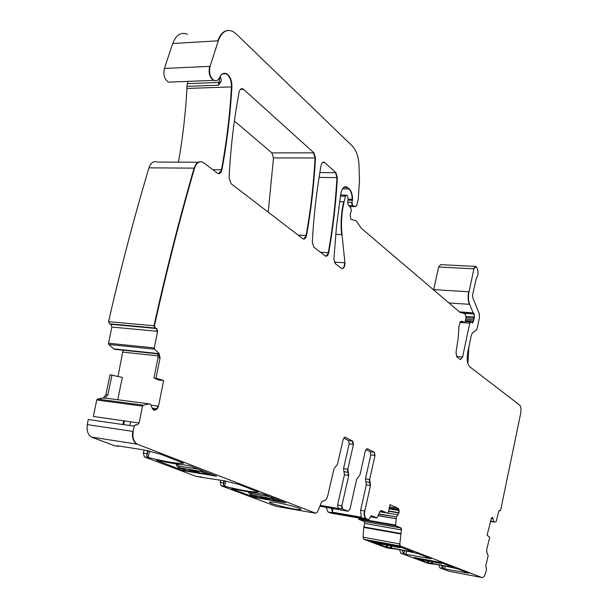 <?xml version="1.0" encoding="UTF-8"?>
<svg xmlns="http://www.w3.org/2000/svg" width="608" height="608" viewBox="0 0 608 608"><rect width="100%" height="100%" fill="white"/><g stroke="black" fill="none" stroke-linecap="round" stroke-linejoin="round"><path stroke-width="0.91" d="M87.286 424.635L132.696 431.368C131.875 437.585 133.243 441.826 136.815 444.114L91.565 437.099C87.902 434.849 86.473 430.692 87.286 424.635L88.244 419.497L134.117 426.17L135.972 424.718L137.112 425L139.11 423.031L93.343 416.465L96.756 400.003L97.508 399.061L103.322 397.921L105.936 394.653L107.897 394.911L104.72 398.103L105.374 398.096M105.936 394.653L110.04 374.764L122.322 377.401L117.747 399.737M112.016 374.908L107.897 394.911M92.051 437.312L114.73 445.824L120.597 446.28M123.067 350.2L118.028 376.36M115.224 349.372L113.719 348.886L108.817 344.478L108.513 343.239L111.872 327.051L110.945 324.33L109.569 323.836L108.566 321.678C120.794 268.212 134.239 217.01 148.892 168.082L148.96 167.846C150.852 162.655 153.702 160.725 157.518 162.07L198.307 162.207M220.119 76.426L221.327 79.967L220.924 81.632L218.47 85.211L186.937 86.359L186.952 88.456C185.562 113.552 182.727 138.115 178.44 162.146M186.937 86.359L187.826 81.381M171.965 81.996L168.431 82.133C164.418 79.253 163.081 74.693 164.411 68.461L172.718 43.502C176.077 34.884 180.994 31.783 187.477 34.223M433.618 289.894L438.634 267.011L440.671 264.655L474.954 266.38M449.168 571.277L439.835 567.842L438.839 564.885M427.249 563.099L400.74 553.174L399.593 549.716M386.376 547.747L363.706 539.273L363.06 537.183L363.789 527.417L364.64 523.442L364.276 521.55L358.819 519.346L358.636 517.932M330.828 513.099L328.046 512.027L326.177 507.277M276.032 506.304L221.114 485.746L220.256 482.288L223.486 482.828L223.463 485.002L224.504 480.822M220.757 480.198L220.256 482.288M144.126 449.981L143.336 453.104L144.385 456.942L196.544 476.528L201.628 477.006M154.447 409.465L154.204 410.4M234.392 121L271.875 152.897L273.494 157.928L268.227 212.2M109.691 323.889L155.048 328.046L153.968 325.782L108.566 321.678M445.246 566.109L444.661 568.944L442.426 568.336L441.431 565.364M444.661 568.944L468.867 573.192L457.756 568.913C445.694 566.033 436.666 564.315 430.669 563.745L430.479 563.715M406.6 551.068L405.901 554.344L403.461 553.683L402.314 550.217M405.901 554.344L431.156 558.661L418.418 553.744C405.445 550.643 395.952 548.864 389.933 548.408L389.736 548.378M332.994 508.448L332.378 512.21L361.266 517.21L360.612 510.264L366.297 484.865L370.105 485.465L369.254 479.461L365.438 478.868L370.812 454.89L374.619 455.43L374.391 452.322L367.224 448.605L365.431 450.566L359.936 474.939L356.706 479.15L349.95 509.094L348.08 511.237L342.486 508.949L341.863 505.757L348.749 475.464L347.822 469.224L353.468 444.425L352.807 441.142L345.131 437.16L343.231 439.166L337.448 464.33L334.012 468.631L327.834 495.452C326.671 499.525 325.014 501.349 322.848 500.924L321.67 501.858L317.574 511.83L315.788 513.274L137.279 444.182C133.707 441.91 132.339 437.661 133.16 431.437L134.117 426.17M332.378 512.21L331.352 508.166M199.827 477.082L224.975 480.905L239.187 484.523L258.248 491.986C252.86 492.275 241.961 490.458 225.56 486.529L223.463 485.002M223.987 480.738L223.486 482.828M118.195 446.371L116.994 445.862L117.785 445.839L144.453 450.034L160.39 454.13L183.555 463.19C178.699 463.912 167.208 462.095 149.089 457.74L146.726 456.038L148.139 450.718M147.508 450.589L146.726 456.038M129.565 425.509L130.796 421.838M153.938 378.001L163.187 380.448L159 380.137L153.938 378.001L158.034 357.641L157.632 353.309L158.635 353.415L159.63 357.816L158.034 357.641M255.261 496.508L255.01 497.519L285.737 502.793L263.515 494.22L257.412 493.103C252.381 492.647 245.518 491.477 236.831 489.6L231.466 488.688M255.01 497.519L231.466 488.71M156.568 460.355L161.812 461.244C171.258 463.273 178.501 464.444 183.54 464.763L190.053 465.918L216.562 476.224L183.639 470.721L156.568 460.355M271.373 501.858C278.069 502.155 300.656 507.832 300.952 509.284L298.817 509.641C292.076 509.261 270.841 503.979 269.511 502.337L271.373 501.858M467.894 363.576L468.836 347.122M398.772 546.334L370.743 541.166L386.217 546.995L413.349 552.094L398.772 546.334M449.289 565.797L449.114 566.656L431.384 563.32L431.71 561.754M449.114 566.656L453.598 567.462L440.101 562.324L413.949 557.437L427.424 562.514L431.384 563.32M389.09 508.835L398.757 510.454L399.061 512.711L399.129 510.515L398.27 508.349L390.002 504.655L388.086 513.426L380.631 510.659M365.438 478.868L366.297 484.865M365.818 449.472L370.196 451.729L370.812 454.89M344.098 510.553L319.884 506.198M343.991 471.686L343.52 468.57L347.426 469.163L347.898 472.287L343.991 471.686L344.462 474.802L337.562 505.028L338.192 508.22L339.135 508.6L320.226 505.37M343.649 438.041L348.513 440.549L349.182 443.832L343.52 468.57M324.695 162.549L324.239 162.237C322.749 161.751 321.7 162.815 321.092 165.437C316.639 190.471 313.705 216.098 312.292 242.334L313.827 247.175L325.493 256.09C327.013 256.546 328.092 255.413 328.723 252.685C333.055 228.137 335.935 203.118 337.356 177.604L335.92 172.68L324.695 162.549L322.453 162.541M139.11 423.031L142.515 406.136L143.26 405.171L149.218 403.902L150.655 404.267L152.395 408.667L154.234 410.408L157.191 408.812L158.506 406.167L163.636 380.502L155.549 378.123M163.187 380.448L163.636 380.502M159.63 357.816L160.094 357.861L159.098 353.461L154.561 349.19L154.272 347.92L157.624 331.314L156.727 328.54L155.39 328.039L154.432 325.827C166.638 270.902 180.014 218.34 194.552 168.142C196.43 162.815 199.219 160.846 202.92 162.23L217.748 173.409C219.746 174.078 221.137 172.87 221.912 169.792C226.951 142.819 230.288 115.178 231.914 86.876C231.975 80.476 230.181 76.106 226.541 73.773C223.714 72.572 221.403 73.796 219.617 77.429C218.181 80.37 216.288 81.343 213.94 80.362C210.056 77.436 208.772 72.762 210.087 66.348L218.302 40.804C221.616 31.988 226.412 28.834 232.704 31.342L235.866 33.63L352.237 145.966C355.946 149.811 358.173 155.739 358.933 163.742L359.503 180.971L358.241 199.082L356.714 205.496L355.68 206.606L352.701 205.694L351.941 202.434L352.579 199.257C352.503 194.537 351.394 191.102 349.258 188.959L346.856 186.975C343.984 186.094 341.977 188.313 340.837 193.625L336.536 226.047L333.891 259.016L335.327 263.667L341.742 268.554C343.862 268.759 344.926 266.813 344.926 262.717L342.023 234.65C340.921 223.394 341.62 212.428 344.12 201.742L345.458 196.202L346.613 195.122L347.419 195.806L348.095 198.368L347.708 202.57L348.285 205.033L350.786 207.754L351.264 210.786L350.2 214.563L350.801 219.29L356.189 220.848L361.266 228.228L460.02 312.39L464.254 313.47L465.386 314.663L466.017 317.703L465.234 321.374L464.193 322.65L462.84 321.526L460.545 321.564L458.964 326.222L458.272 337.524L456 352.465L456.828 356.881L460.469 359.647L462.604 357.018L469.741 323.175L470.767 321.906L472.446 323.129L473.548 321.184L474.415 317.057L474.255 314.009L473.138 312.869L469.634 304.35C468.327 300.793 468.137 296.605 469.042 291.794L473.921 268.827L475.889 266.433L477.204 268.28C478.572 272.057 478.268 275.454 476.284 278.479L472.576 294.986L472.69 297.487L479.233 313.622L479.416 317.703L477.242 328.084L475.973 330.547L472.652 332.584L471.367 335.076L467.719 352.45C466.587 359.336 467.286 364.131 469.809 366.837L519.589 405.019C520.934 406.501 521.307 409.275 520.691 413.356L500.612 510.241L499.951 510.91L499.487 510.538L498.735 511.518L496.075 521.839L493.886 521.998L492.708 517.568L491.454 518.168L487.069 535.162L489.691 537.183L486.757 549.442L486.81 552.201L488.171 555.811L485.777 565.843L486.552 569.27L485.784 572.341C484.728 576.05 483.428 577.782 481.893 577.532L400.444 546.014L399.836 543.902L401.424 529.918L401.09 527.995L395.846 525.806L395.633 525.092L396.401 517.203L399.061 512.711M148.96 167.846L194.096 168.135C179.558 218.325 166.182 270.872 153.968 325.782L154.432 325.827M243.542 89.315L242.896 88.867C241.08 88.228 239.81 89.33 239.104 92.18C233.875 119.974 230.538 148.603 229.094 178.068L231.063 183.684L303.126 238.929C304.745 239.423 305.885 238.275 306.546 235.471C311.076 210.178 314.047 184.346 315.476 157.974L313.933 152.836L243.542 89.315L240.358 89.422M381.079 510.484L379.673 512.042L377.021 517.963L371.397 515.614L368.76 519.696L366.259 518.662C364.61 517.438 364.131 514.87 364.815 510.978L370.485 485.526L369.634 479.514L374.999 455.483L374.391 452.322M381.398 510.545L388.086 513.426M160.094 357.861L156.013 378.176M273.843 498.203L271.563 498.598L250.61 494.745M280.273 500.68L277.924 501.038L258.286 497.648L251.765 495.178L251.15 493.483L249.364 492.032M267.421 499.092L269.618 499.176L262.284 497.139L260.11 497.063L267.421 499.092M260.095 496.972L269.64 499.214M380.76 543.955L399.205 547.557L401.303 547.306M376.208 542.23L396.158 545.817M386.437 544.411L384.248 544.228L390.017 545.779L392.221 545.961L386.437 544.411M384.256 544.175L392.228 545.969M423.001 559.922L440.549 563.411L442.525 563.198M419.026 558.418L437.95 561.921M428.739 560.515L434.028 561.921L428.739 560.515M426.565 560.302L434.028 561.921M203.034 470.919L200.617 471.382L178.516 467.499M210.748 473.89L208.248 474.308L187.515 470.896L179.694 467.932L178.95 466.047L176.882 464.041M197.068 472.302L199.204 472.31L190.912 469.961L188.792 469.961L197.068 472.302M188.761 469.84L197.083 472.249L199.249 472.37M103.322 397.921L104.72 398.103M149.272 403.894L105.085 398.058M156.279 409.716L152.654 409.222M151.096 405.179L158.05 406.106L156.735 408.751L152.19 408.135M133.661 426.102L135.774 424.696M96.756 400.003L142.059 406.076L142.804 405.11L97.508 399.061M158.217 355.885L122.998 352.146M157.913 353.864L115.11 349.364M113.795 348.931L157.776 353.56L113.833 348.946M157.753 353.506L113.719 348.886M108.817 344.478L154.098 349.144L153.809 347.875L108.513 343.239M110.823 324.284L156.271 328.495L157.16 331.276L111.872 327.051M156.727 328.54L110.945 324.33M155.39 328.039L109.569 323.836M194.552 168.142L194.096 168.135C195.48 163.879 197.661 161.743 200.625 161.72M224.185 73.31L226.092 73.788C229.733 76.144 231.519 80.514 231.458 86.891C229.839 115.193 226.503 142.827 221.456 169.784L212.861 169.723M221.912 169.792L218.508 173.637M231.914 86.876L186.952 88.456M226.548 73.773L222.376 73.948M218.47 85.211L218.736 82.437L187.203 83.623M220.301 76.676L218.736 82.437L220.924 81.632M215.46 80.765L213.476 80.385C209.593 77.421 208.308 72.747 209.631 66.371L164.411 68.461M213.932 80.362L168.431 82.133M228.137 30.43C223.562 30.795 220.126 34.261 217.846 40.835L172.718 43.502M355.543 206.598L349.6 206.454M348.848 205.641L352.404 205.732L351.538 202.426L347.73 202.342M342.502 188.852L348.848 188.951C350.991 191.102 352.1 194.53 352.176 199.249L352.055 200.252L347.928 200.161M352.579 199.257L348.027 199.166M345.481 186.686L347.267 187.538L343.672 187.477M346.856 186.975L344.508 186.937M342.068 268.668C343.809 268.037 344.63 266.038 344.523 262.694L334.316 262.162M335.707 234.407L341.62 234.635C340.51 223.387 341.21 212.412 343.718 201.734L339.614 201.643M346.172 195.1L345.048 196.194L340.442 196.103M464.132 322.643L459.899 322.187M461.784 321.26L464.01 322.498M460.568 359.693L462.255 356.98L456.464 356.448M470.486 321.89L469.391 323.144L459.762 322.407M472.408 323.106L473.199 321.153L465.409 320.568M473.548 321.184L473.374 319.77L465.698 319.2M466.017 317.68L473.693 318.242L474.065 317.026L466.1 316.449M474.415 317.057L473.906 313.986L463.136 313.211M459.891 312.284L472.788 312.846L459.435 311.889M448.932 302.944L469.285 304.319C467.978 300.77 467.78 296.59 468.692 291.772L433.679 289.606M475.426 266.365L473.571 268.804L438.634 267.011M499.822 510.857L499.062 510.735M481.924 577.539L448.757 571.201M442.495 568.366L439.903 567.872M430.669 563.745L427.112 563.076M403.545 553.713L400.824 553.204M389.933 548.408L386.202 547.717M363.751 539.288L400.125 545.969L399.471 543.841L363.06 537.183M363.789 527.417L400.224 533.9L400.3 533.406L363.865 526.931M401.067 527.98L364.276 521.55L400.695 527.919L401.06 529.857L364.64 523.442M358.819 519.346L395.489 525.745L395.261 525.031L358.583 518.639M376.732 517.91L370.28 516.8M368.554 519.658L330.653 513.068M328.168 512.08L365.879 518.594C364.23 517.37 363.744 514.809 364.428 510.91L360.612 510.264M322.544 500.893L323.053 500.992M315.681 513.251L275.728 506.251M221.206 485.784L225.56 486.529M143.336 453.104L146.733 453.644M144.506 456.996L149.089 457.74M271.875 152.897L313.508 152.836L315.058 157.974C313.629 184.338 310.658 210.163 306.128 235.456L298.14 235.144M306.546 235.471L303.574 239.073M315.476 157.974L273.494 157.928M241.695 88.662L243.094 89.33M323.372 162.085L324.277 162.549M319.869 172.55L335.51 172.68L336.946 177.604C335.525 203.102 332.652 228.122 328.312 252.662L320.492 252.29M328.723 252.685L325.873 256.219M337.356 177.604L319.078 177.414M148.002 457.376L149.682 451.06M123.546 424.635L124.549 420.941M224.58 486.202L225.864 481.057M254.623 496.265L254.364 497.352M183.943 469.543L183.639 470.721M184.361 470.911L184.642 469.809M493.559 521.945L490.367 521.428M442.784 568.48L443.354 565.729M464.474 572.713L464.717 571.512M403.879 553.842L404.556 550.658M426.702 558.235L426.968 556.951M375.288 521.55L375.144 522.196M375.128 521.52L374.984 522.166M386.217 546.995L386.597 545.232M387.661 545.429L387.258 547.261M390.397 547.838L390.8 546.007M391.681 546.166L391.286 547.983M409.222 550.362L409.024 551.274M410.294 550.772L410.142 551.502M432.562 561.914L432.235 563.464M450.308 566.192L450.163 566.869M427.424 562.514L427.743 561.002M428.724 561.192L428.397 562.75M378.237 515.698L395.702 518.685L378.29 515.569M398.27 508.349L389.515 506.897L397.875 508.273L398.582 509.519L389.28 507.969M337.562 505.028L341.468 505.689L342.099 508.881L342.54 508.972M338.246 508.242L342.152 508.904M347.981 511.222L343.809 510.507M490.436 521.162L493.141 521.611L490.466 521.01M492.115 517.469L492.822 518.715L491.256 518.457M378.822 514.208L396.142 516.868L378.928 513.935M388.565 511.244L398.628 512.939L397.814 514.816L388.14 513.175M385.419 512.719L379.787 511.769M398.688 512.65L388.626 510.963M365.864 481.87L370.059 482.524M370.196 451.729L374.011 452.268M348.285 472.348L347.898 472.287L348.361 475.403L344.462 474.802M348.513 440.549L352.42 441.089L353.081 444.372L349.182 443.832M344.706 437.091L345.139 437.167M335.51 172.68L335.92 172.68M137.286 444.319L137.742 444.395M132.696 431.368L133.16 431.437M142.059 406.076L142.515 406.136M142.804 405.11L143.26 405.171M148.762 403.841L149.218 403.902M156.735 408.751L157.191 408.812M158.05 406.106L158.506 406.167M158.635 353.415L159.098 353.461M154.098 349.144L154.561 349.19M153.809 347.875L154.272 347.92M157.16 331.276L157.624 331.314M156.157 328.442L156.613 328.487M155.048 328.046L155.511 328.084M209.631 66.371L210.087 66.348M217.846 40.835L218.302 40.804M355.277 206.591L355.68 206.606M352.404 205.732L352.815 205.74M351.538 202.426L351.941 202.434M352.055 200.252L352.458 200.26M348.848 188.951L349.258 188.959M347.267 187.538L347.677 187.545M344.523 262.694L344.926 262.717M341.62 234.635L342.023 234.65M343.718 201.734L344.12 201.742M345.048 196.194L345.458 196.202M313.508 152.836L313.933 152.836M395.489 525.745L358.811 519.338M368.38 519.627L368.76 519.696M365.993 518.647L366.373 518.715M364.428 510.91L364.815 510.978M370.105 485.465L370.485 485.526M369.254 479.461L369.634 479.514M374.619 455.43L374.999 455.483M347.692 511.168L348.08 511.237M341.468 505.689L341.863 505.757M348.361 475.403L348.749 475.464M347.426 469.163L347.822 469.224M353.081 444.372L353.468 444.425M352.42 441.089L352.807 441.142M315.392 513.198L315.788 513.274M269.929 496.69L251.15 493.483M270.902 497.07L271.51 498.575L278.19 501.068M394.47 545.505L399.471 547.55M381.794 544.342L377.279 542.64L395.185 545.908L399.616 547.603L401.386 547.344M376.968 542.29L376.025 542.116M436.445 561.64L440.777 563.403M423.981 560.295L420.029 558.798L437.091 561.99L440.937 563.464L442.601 563.221M419.794 558.516L418.92 558.349M198.778 469.277L178.95 466.047M199.812 469.672L200.549 471.352L208.643 474.354M136.815 444.114L91.565 437.099M352.701 205.694L348.81 205.603M345.739 195.107L340.617 195.008M464.193 322.65L459.815 322.316M462.475 321.488L460.993 321.374M470.136 321.86L465.211 321.488M499.951 510.91L499.046 510.766M442.426 568.336L439.835 567.842M403.461 553.683L400.74 553.174M400.444 546.014L363.706 539.273M366.259 518.662L328.046 512.027M221.114 485.746L225.317 486.461M144.385 456.942L148.8 457.657M242.896 88.867L240.95 88.928M323.813 162.23L322.916 162.23M122.793 424.521L123.796 420.835M269.967 501.851L269.511 502.337M375.083 521.512L374.938 522.158M338.192 508.22L342.486 508.949M323.821 162.23L324.239 162.237M136.823 444.114L137.279 444.182M344.736 437.106L345.131 437.16M248.391 491.872C249.637 494.228 250.762 495.33 251.765 495.178L272.027 498.644L278.388 501.083L280.425 500.734M175.993 463.912C177.293 466.792 178.524 468.13 179.694 467.932L201.104 471.428L208.742 474.362L210.953 473.966"/></g></svg>
